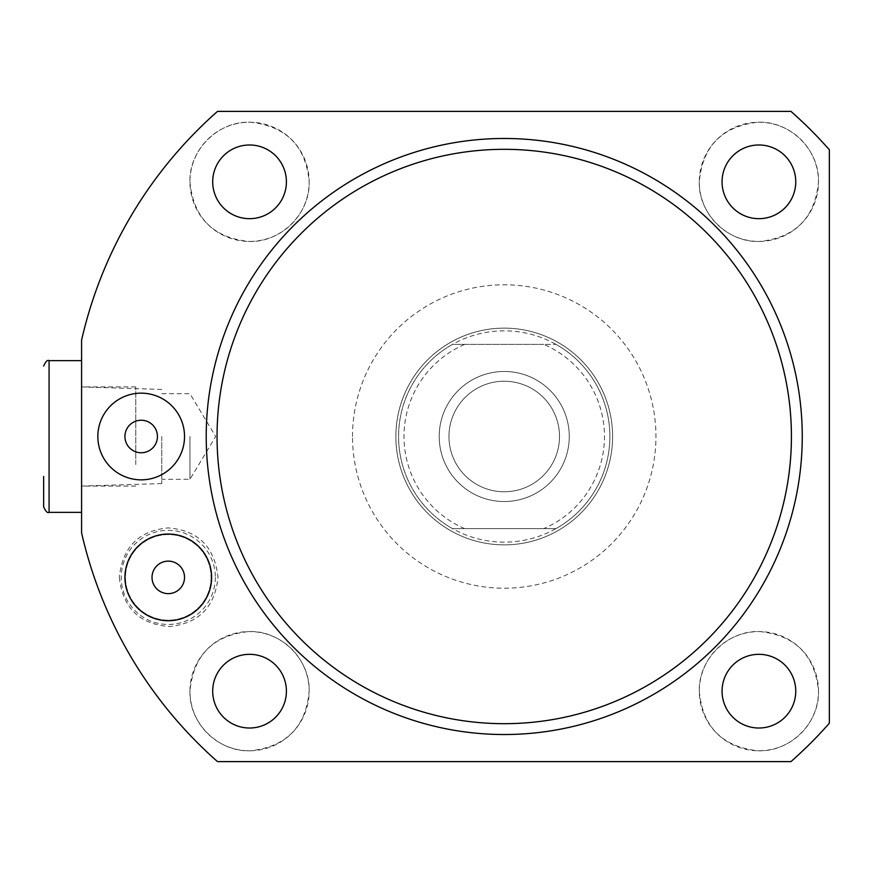 <?xml version="1.0" encoding="UTF-8"?>
<svg xmlns="http://www.w3.org/2000/svg" width="873" height="873" viewBox="0 0 873 873"><rect width="100%" height="100%" fill="white"/><g stroke="black" fill="none" stroke-linecap="round" stroke-linejoin="round"><path stroke-width="0.65" stroke-dasharray="4.37 3.27" d="M612.606 436.5A108.372 108.372 0 0 1 504.234 544.872A108.372 108.372 0 0 1 395.862 436.5A108.372 108.372 0 0 1 504.234 328.128A108.372 108.372 0 0 1 612.606 436.5A108.372 108.372 0 0 1 504.234 544.872A108.372 108.372 0 0 1 395.862 436.5A108.372 108.372 0 0 1 504.234 328.128A108.372 108.372 0 0 1 612.606 436.5M119.317 577.38C122.667 607.804 139.342 624.195 169.373 626.541C198.717 623.518 214.922 607.139 217.999 577.38C214.725 546.782 198.116 530.293 168.162 527.903C138.676 530.773 122.395 547.262 119.317 577.38M215.336 577.38A47.066 47.066 0 0 1 168.282 624.446A47.066 47.066 0 0 1 121.216 577.38A47.066 47.066 0 0 1 168.282 530.326A47.066 47.066 0 0 1 215.336 577.38M211.08 577.38A42.81 42.81 0 0 1 168.282 620.19A42.81 42.81 0 0 1 125.472 577.38A42.81 42.81 0 0 1 168.282 534.582A42.81 42.81 0 0 1 211.08 577.38A42.81 42.81 0 0 1 168.282 620.19A42.81 42.81 0 0 1 125.472 577.38A42.81 42.81 0 0 1 168.282 534.582A42.81 42.81 0 0 1 211.08 577.38M189.954 181.824C193.468 217.77 213.045 237.642 248.685 241.428C280.364 243.043 310.308 213.699 309.162 181.824C305.91 146.206 286.409 126.345 250.671 122.231C218.708 120.605 188.939 149.719 189.954 181.824A59.604 59.604 0 0 1 249.558 122.22A59.604 59.604 0 0 1 309.162 181.824A59.604 59.604 0 0 1 249.558 241.428A59.604 59.604 0 0 1 189.954 181.824M699.306 181.824C698.116 213.569 728.093 243.141 759.87 241.417C795.489 237.587 815.033 217.715 818.514 181.824C819.561 149.807 789.803 120.616 757.829 122.231C722.036 126.356 702.536 146.217 699.306 181.824A59.604 59.604 0 0 1 758.91 122.22A59.604 59.604 0 0 1 818.514 181.824A59.604 59.604 0 0 1 758.91 241.428A59.604 59.604 0 0 1 699.306 181.824M352.506 436.5A151.716 151.716 0 0 1 504.234 284.784A151.716 151.716 0 0 1 655.95 436.5A151.716 151.716 0 0 1 504.234 588.216A151.716 151.716 0 0 1 352.506 436.5M81.582 436.5L81.582 340.175A433.488 433.488 0 0 1 217.508 111.384L790.96 111.384A433.488 433.488 0 0 1 829.35 149.774L829.35 723.226A433.488 433.488 0 0 1 790.96 761.616L217.508 761.616A433.488 433.488 0 0 1 81.582 532.825L81.582 436.5M795.75 691.176A36.852 36.852 0 0 1 758.91 728.017A36.852 36.852 0 0 1 722.058 691.176A36.852 36.852 0 0 1 758.91 654.324A36.852 36.852 0 0 1 795.75 691.176M795.75 181.824A36.852 36.852 0 0 1 758.91 218.676A36.852 36.852 0 0 1 722.058 181.824A36.852 36.852 0 0 1 758.91 144.983A36.852 36.852 0 0 1 795.75 181.824M286.409 181.824A36.852 36.852 0 0 1 249.558 218.676A36.852 36.852 0 0 1 212.706 181.824A36.852 36.852 0 0 1 249.558 144.983A36.852 36.852 0 0 1 286.409 181.824M286.409 691.176A36.852 36.852 0 0 1 249.558 728.017A36.852 36.852 0 0 1 212.706 691.176A36.852 36.852 0 0 1 249.558 654.324A36.852 36.852 0 0 1 286.409 691.176M161.778 436.5L161.778 483.566L161.778 436.5M189.954 436.5L189.954 479.31L189.954 436.5M97.841 436.5A43.344 43.344 0 0 0 141.186 479.844A43.344 43.344 0 0 0 184.53 436.5A43.344 43.344 0 0 0 141.186 393.156A43.344 43.344 0 0 0 97.841 436.5M124.926 436.5A16.26 16.26 0 0 0 141.186 452.76A16.26 16.26 0 0 0 157.446 436.5A16.26 16.26 0 0 0 141.186 420.24A16.26 16.26 0 0 0 124.926 436.5M124.926 577.38A43.344 43.344 0 0 0 168.282 620.736A43.344 43.344 0 0 0 211.626 577.38A43.344 43.344 0 0 0 168.282 534.036A43.344 43.344 0 0 0 124.926 577.38M152.022 577.38A16.26 16.26 0 0 0 168.282 593.64A16.26 16.26 0 0 0 184.53 577.38A16.26 16.26 0 0 0 168.282 561.132A16.26 16.26 0 0 0 152.022 577.38M802.254 436.5A298.02 298.02 0 0 0 504.234 138.48A298.02 298.02 0 0 0 206.214 436.5A298.02 298.02 0 0 0 504.234 734.52A298.02 298.02 0 0 0 802.254 436.5M699.306 691.176C702.569 726.805 722.08 746.666 757.862 750.769C789.759 752.384 819.561 723.226 818.514 691.176A59.604 59.604 0 0 1 758.91 750.78A59.604 59.604 0 0 1 699.306 691.176A59.604 59.604 0 0 1 758.91 631.572A59.604 59.604 0 0 1 818.514 691.176C814.989 655.241 795.445 635.369 759.848 631.583C728.093 629.946 698.182 659.257 699.306 691.176M189.954 691.176C188.884 723.139 218.719 752.482 250.693 750.769C286.453 746.611 305.932 726.751 309.162 691.176A59.604 59.604 0 0 1 249.558 750.78A59.604 59.604 0 0 1 189.954 691.176A59.604 59.604 0 0 1 249.558 631.572A59.604 59.604 0 0 1 309.162 691.176C310.319 659.366 280.44 629.957 248.652 631.572C213.001 635.391 193.435 655.252 189.954 691.176M504.234 328.128A108.372 108.372 0 0 0 395.862 436.5A108.372 108.372 0 0 0 504.234 544.872A108.372 108.372 0 0 1 395.862 436.5A108.372 108.372 0 0 1 504.234 328.128A108.372 108.372 0 0 1 612.606 436.5A108.372 108.372 0 0 1 504.234 544.872A108.372 108.372 0 0 0 612.606 436.5A108.372 108.372 0 0 0 504.234 328.128M464.687 528.612A100.242 100.242 0 0 1 464.687 344.388L452.476 344.388A105.666 105.666 0 0 0 504.234 542.166A105.666 105.666 0 0 0 555.992 344.388A105.666 105.666 0 0 0 398.568 436.5A105.666 105.666 0 0 0 452.476 528.612L555.992 528.612A105.666 105.666 0 0 0 555.992 344.388L543.77 344.388A100.242 100.242 0 0 1 543.77 528.612L555.992 528.612A105.666 105.666 0 0 0 555.992 344.388L452.476 344.388A105.666 105.666 0 0 0 452.476 528.612L543.77 528.612M504.234 381.228A55.272 55.272 0 0 1 559.506 436.5A55.272 55.272 0 0 1 504.234 491.772A55.272 55.272 0 0 1 448.962 436.5A55.272 55.272 0 0 1 504.234 381.228A55.272 55.272 0 0 1 559.506 436.5A55.272 55.272 0 0 1 504.234 491.772A55.272 55.272 0 0 1 448.962 436.5A55.272 55.272 0 0 1 504.234 381.228M464.687 344.388L543.77 344.388M452.476 528.612L555.992 528.612L452.476 528.612A105.666 105.666 0 0 1 452.476 344.388M569.261 436.5A65.028 65.028 0 0 0 504.234 371.472A65.028 65.028 0 0 0 439.206 436.5A65.028 65.028 0 0 0 504.234 501.528A65.028 65.028 0 0 0 569.261 436.5A65.028 65.028 0 0 0 504.234 371.472A65.028 65.028 0 0 0 439.206 436.5A65.028 65.028 0 0 0 504.234 501.528A65.028 65.028 0 0 0 569.261 436.5M555.992 528.612A105.666 105.666 0 0 0 555.992 344.388M135.762 464.589L135.762 386.925L135.762 464.589M81.582 464.589L81.582 386.925L81.582 464.589M81.582 479.473L81.582 360.636L81.582 479.473M43.65 476.407L43.65 506.94M49.074 512.364L49.074 360.636M161.778 483.566L81.582 486.065M161.778 393.69L189.954 393.69L215.675 436.5L189.954 479.31L161.778 479.31M161.778 389.434L81.582 386.935M135.762 386.925L81.582 386.925M135.762 486.075L81.582 486.075"/><path stroke-width="1.31" d="M791.418 436.5A287.184 287.184 0 0 0 504.234 149.316A287.184 287.184 0 0 0 217.05 436.5A287.184 287.184 0 0 0 504.234 723.684A287.184 287.184 0 0 0 791.418 436.5M206.214 436.5A298.02 298.02 0 0 1 504.234 138.48A298.02 298.02 0 0 1 802.254 436.5A298.02 298.02 0 0 1 504.234 734.52A298.02 298.02 0 0 1 206.214 436.5M795.75 691.176A36.852 36.852 0 0 1 758.91 728.017A36.852 36.852 0 0 1 722.058 691.176A36.852 36.852 0 0 1 758.91 654.324A36.852 36.852 0 0 1 795.75 691.176M795.75 181.824A36.852 36.852 0 0 1 758.91 218.676A36.852 36.852 0 0 1 722.058 181.824A36.852 36.852 0 0 1 758.91 144.983A36.852 36.852 0 0 1 795.75 181.824M286.409 181.824A36.852 36.852 0 0 1 249.558 218.676A36.852 36.852 0 0 1 212.706 181.824A36.852 36.852 0 0 1 249.558 144.983A36.852 36.852 0 0 1 286.409 181.824M286.409 691.176A36.852 36.852 0 0 1 249.558 728.017A36.852 36.852 0 0 1 212.706 691.176A36.852 36.852 0 0 1 249.558 654.324A36.852 36.852 0 0 1 286.409 691.176M97.841 436.5A43.344 43.344 0 0 0 141.186 479.844A43.344 43.344 0 0 0 184.53 436.5A43.344 43.344 0 0 0 141.186 393.156A43.344 43.344 0 0 0 97.841 436.5M124.926 436.5A16.26 16.26 0 0 0 141.186 452.76A16.26 16.26 0 0 0 157.446 436.5A16.26 16.26 0 0 0 141.186 420.24A16.26 16.26 0 0 0 124.926 436.5M124.926 577.38A43.344 43.344 0 0 0 168.282 620.736A43.344 43.344 0 0 0 211.626 577.38A43.344 43.344 0 0 0 168.282 534.036A43.344 43.344 0 0 0 124.926 577.38M152.022 577.38A16.26 16.26 0 0 0 168.282 593.64A16.26 16.26 0 0 0 184.53 577.38A16.26 16.26 0 0 0 168.282 561.132A16.26 16.26 0 0 0 152.022 577.38M829.35 149.774L829.35 723.226A433.488 433.488 0 0 1 790.96 761.616L217.508 761.616A433.488 433.488 0 0 1 81.582 532.825L81.582 340.175A433.488 433.488 0 0 1 217.508 111.384L790.96 111.384A433.488 433.488 0 0 1 829.35 149.774M81.582 360.636L49.074 360.636L49.074 512.364C47.666 513.411 45.854 511.611 43.65 506.94L43.65 476.407M49.074 360.636C47.437 359.709 45.636 361.509 43.65 366.06M81.582 512.364L49.074 512.364"/></g></svg>

